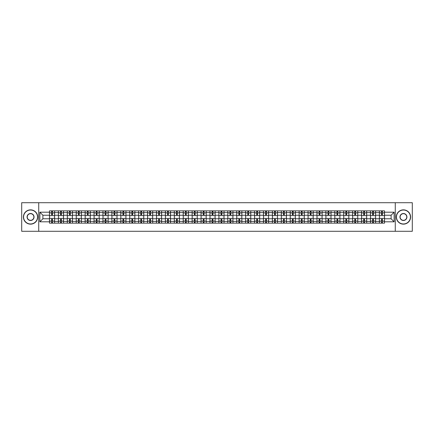 <?xml version="1.0" encoding="UTF-8"?>
<svg xmlns="http://www.w3.org/2000/svg" width="434" height="434" viewBox="0 0 434 434"><rect width="100%" height="100%" fill="white"/><g stroke="black" fill="none" stroke-linecap="round" stroke-linejoin="round"><path stroke-width="0.65" d="M395.265 231.289L412.3 231.289L412.3 202.711L21.7 202.711L21.7 231.289L395.265 231.289L395.265 202.711M58.395 223.147L58.395 212.6L54.619 212.6L54.619 223.147M54.619 212.6L54.619 210.853M58.395 212.6L58.395 210.853M63.538 210.853L63.538 223.147M67.308 223.147L67.308 210.853M72.456 210.853L72.456 223.147M76.227 223.147L76.227 210.853M81.37 210.853L81.37 223.147M85.14 223.147L85.14 210.853M90.288 210.853L90.288 223.147M94.059 223.147L94.059 210.853M99.202 210.853L99.202 223.147M102.977 223.147L102.977 210.853M108.12 210.853L108.12 223.147M111.891 223.147L111.891 210.853M117.034 210.853L117.034 223.147M120.809 223.147L120.809 210.853M125.952 210.853L125.952 223.147M129.723 223.147L129.723 210.853M134.865 210.853L134.865 223.147M138.641 223.147L138.641 210.853M143.784 210.853L143.784 223.147M147.555 223.147L147.555 210.853M152.697 210.853L152.697 223.147M156.473 223.147L156.473 210.853M161.616 210.853L161.616 223.147M165.387 223.147L165.387 210.853M170.535 210.853L170.535 223.147M174.305 223.147L174.305 210.853M179.448 210.853L179.448 223.147M183.219 223.147L183.219 210.853M188.367 210.853L188.367 223.147M192.137 223.147L192.137 210.853M197.28 210.853L197.28 223.147M201.056 223.147L201.056 210.853M206.199 210.853L206.199 223.147M209.969 223.147L209.969 210.853M215.112 210.853L215.112 223.147M218.888 223.147L218.888 210.853M224.031 210.853L224.031 223.147M227.801 223.147L227.801 210.853M232.944 210.853L232.944 223.147M236.72 223.147L236.72 210.853M241.863 210.853L241.863 223.147M245.633 223.147L245.633 210.853M250.781 210.853L250.781 223.147M254.552 223.147L254.552 210.853M259.695 210.853L259.695 223.147M263.465 223.147L263.465 210.853M268.613 210.853L268.613 223.147M272.384 223.147L272.384 210.853M277.527 210.853L277.527 223.147M281.303 223.147L281.303 210.853M286.445 210.853L286.445 223.147M290.216 223.147L290.216 210.853M295.359 210.853L295.359 223.147M299.135 223.147L299.135 210.853M304.277 210.853L304.277 223.147M308.048 223.147L308.048 210.853M313.191 210.853L313.191 223.147M316.966 223.147L316.966 210.853M322.109 210.853L322.109 223.147M325.88 223.147L325.88 210.853M331.023 210.853L331.023 223.147M334.798 223.147L334.798 210.853M339.941 210.853L339.941 223.147M343.712 223.147L343.712 210.853M348.86 210.853L348.86 223.147M352.63 223.147L352.63 210.853M357.773 210.853L357.773 223.147M361.544 223.147L361.544 210.853M366.692 210.853L366.692 223.147M370.462 223.147L370.462 210.853M375.605 210.853L375.605 223.147M379.381 223.147L379.381 210.853M379.381 218.774L375.605 218.774M370.462 218.774L366.692 218.774M361.544 218.774L357.773 218.774M352.63 218.774L348.86 218.774M343.712 218.774L339.941 218.774M334.798 218.774L331.023 218.774M325.88 218.774L322.109 218.774M316.966 218.774L313.191 218.774M308.048 218.774L304.277 218.774M299.135 218.774L295.359 218.774M290.216 218.774L286.445 218.774M281.303 218.774L277.527 218.774M272.384 218.774L268.613 218.774M263.465 218.774L259.695 218.774M254.552 218.774L250.781 218.774M245.633 218.774L241.863 218.774M236.72 218.774L232.944 218.774M227.801 218.774L224.031 218.774M218.888 218.774L215.112 218.774M209.969 218.774L206.199 218.774M201.056 218.774L197.28 218.774M192.137 218.774L188.367 218.774M183.219 218.774L179.448 218.774M174.305 218.774L170.535 218.774M165.387 218.774L161.616 218.774M156.473 218.774L152.697 218.774M147.555 218.774L143.784 218.774M138.641 218.774L134.865 218.774M129.723 218.774L125.952 218.774M120.809 218.774L117.034 218.774M111.891 218.774L108.12 218.774M102.977 218.774L99.202 218.774M94.059 218.774L90.288 218.774M85.14 218.774L81.37 218.774M76.227 218.774L72.456 218.774M67.308 218.774L63.538 218.774M58.395 218.774L54.619 218.774M379.381 215.226L375.605 215.226M370.462 215.226L366.692 215.226M361.544 215.226L357.773 215.226M352.63 215.226L348.86 215.226M343.712 215.226L339.941 215.226M334.798 215.226L331.023 215.226M325.88 215.226L322.109 215.226M316.966 215.226L313.191 215.226M308.048 215.226L304.277 215.226M299.135 215.226L295.359 215.226M290.216 215.226L286.445 215.226M281.303 215.226L277.527 215.226M272.384 215.226L268.613 215.226M263.465 215.226L259.695 215.226M254.552 215.226L250.781 215.226M245.633 215.226L241.863 215.226M236.72 215.226L232.944 215.226M227.801 215.226L224.031 215.226M218.888 215.226L215.112 215.226M209.969 215.226L206.199 215.226M201.056 215.226L197.28 215.226M192.137 215.226L188.367 215.226M183.219 215.226L179.448 215.226M174.305 215.226L170.535 215.226M165.387 215.226L161.616 215.226M156.473 215.226L152.697 215.226M147.555 215.226L143.784 215.226M138.641 215.226L134.865 215.226M129.723 215.226L125.952 215.226M120.809 215.226L117.034 215.226M111.891 215.226L108.12 215.226M102.977 215.226L99.202 215.226M94.059 215.226L90.288 215.226M85.14 215.226L81.37 215.226M76.227 215.226L72.456 215.226M67.308 215.226L63.538 215.226M58.395 215.226L54.619 215.226M42.906 218.774L49.476 218.774L49.476 215.226L42.906 215.226L42.906 218.774L39.874 221.801L39.874 212.199L49.476 212.199L49.476 215.226M384.524 215.226L384.524 218.774L391.094 218.774L391.094 215.226L384.524 215.226L384.524 210.853L49.476 210.853L49.476 212.199M384.524 212.199L394.126 212.199L394.126 221.801L384.524 221.801L384.524 218.774M49.476 218.774L49.476 223.147L384.524 223.147L384.524 221.801M49.476 221.801L39.874 221.801M38.735 231.289L38.735 202.711M52.509 222.289L51.592 222.289M51.592 211.711L52.509 211.711M61.422 222.289L60.51 222.289M60.51 211.711L61.422 211.711M70.341 222.289L69.424 222.289M69.424 211.711L70.341 211.711M79.254 222.289L78.342 222.289M78.342 211.711L79.254 211.711M88.173 222.289L87.256 222.289M87.256 211.711L88.173 211.711M97.086 222.289L96.174 222.289M96.174 211.711L97.086 211.711M106.004 222.289L105.088 222.289M105.088 211.711L106.004 211.711M114.918 222.289L114.006 222.289M114.006 211.711L114.918 211.711M123.836 222.289L122.92 222.289M122.92 211.711L123.836 211.711M132.755 222.289L131.838 222.289M131.838 211.711L132.755 211.711M141.668 222.289L140.757 222.289M140.757 211.711L141.668 211.711M150.587 222.289L149.67 222.289M149.67 211.711L150.587 211.711M159.5 222.289L158.589 222.289M158.589 211.711L159.5 211.711M168.419 222.289L167.502 222.289M167.502 211.711L168.419 211.711M177.332 222.289L176.421 222.289M176.421 211.711L177.332 211.711M186.251 222.289L185.334 222.289M185.334 211.711L186.251 211.711M195.164 222.289L194.253 222.289M194.253 211.711L195.164 211.711M204.083 222.289L203.166 222.289M203.166 211.711L204.083 211.711M213.002 222.289L212.085 222.289M212.085 211.711L213.002 211.711M221.915 222.289L220.998 222.289M220.998 211.711L221.915 211.711M230.834 222.289L229.917 222.289M229.917 211.711L230.834 211.711M239.747 222.289L238.836 222.289M238.836 211.711L239.747 211.711M248.666 222.289L247.749 222.289M247.749 211.711L248.666 211.711M257.579 222.289L256.668 222.289M256.668 211.711L257.579 211.711M266.498 222.289L265.581 222.289M265.581 211.711L266.498 211.711M275.411 222.289L274.5 222.289M274.5 211.711L275.411 211.711M284.33 222.289L283.413 222.289M283.413 211.711L284.33 211.711M293.243 222.289L292.332 222.289M292.332 211.711L293.243 211.711M302.162 222.289L301.245 222.289M301.245 211.711L302.162 211.711M311.08 222.289L310.164 222.289M310.164 211.711L311.08 211.711M319.994 222.289L319.082 222.289M319.082 211.711L319.994 211.711M328.912 222.289L327.995 222.289M327.995 211.711L328.912 211.711M337.826 222.289L336.914 222.289M336.914 211.711L337.826 211.711M346.744 222.289L345.827 222.289M345.827 211.711L346.744 211.711M355.658 222.289L354.746 222.289M354.746 211.711L355.658 211.711M364.576 222.289L363.659 222.289M363.659 211.711L364.576 211.711M373.49 222.289L372.578 222.289M372.578 211.711L373.49 211.711M382.408 222.289L381.491 222.289M381.491 211.711L382.408 211.711M39.874 212.199L42.906 215.226M391.094 218.774L394.126 221.801M391.094 215.226L394.126 212.199M54.592 223.147L54.592 215.655L52.509 215.655L52.509 210.853M51.592 210.853L51.592 215.655L49.509 215.655L49.509 210.853M54.592 215.655L54.592 210.853M49.509 223.147L49.509 218.345L51.592 218.345L51.592 223.147M52.509 223.147L52.509 218.345L54.592 218.345M51.592 214.401L52.509 214.401M49.509 218.345L49.509 215.655M52.509 219.599L51.592 219.599M52.509 222.403L51.592 222.403M51.592 220.342L52.509 220.342M52.509 213.658L51.592 213.658M51.592 211.597L52.509 211.597M63.51 223.147L63.51 215.655L61.422 215.655L61.422 210.853M60.51 210.853L60.51 215.655L58.422 215.655L58.422 210.853M63.51 215.655L63.51 210.853M58.422 223.147L58.422 218.345L60.51 218.345L60.51 223.147M61.422 223.147L61.422 218.345L63.51 218.345M60.51 214.401L61.422 214.401M58.422 218.345L58.422 215.655M61.422 219.599L60.51 219.599M61.422 222.403L60.51 222.403M60.51 220.342L61.422 220.342M61.422 213.658L60.51 213.658M60.51 211.597L61.422 211.597M72.424 223.147L72.424 215.655L70.341 215.655L70.341 210.853M69.424 210.853L69.424 215.655L67.341 215.655L67.341 210.853M72.424 215.655L72.424 210.853M67.341 223.147L67.341 218.345L69.424 218.345L69.424 223.147M70.341 223.147L70.341 218.345L72.424 218.345M69.424 214.401L70.341 214.401M67.341 218.345L67.341 215.655M70.341 219.599L69.424 219.599M70.341 222.403L69.424 222.403M69.424 220.342L70.341 220.342M70.341 213.658L69.424 213.658M69.424 211.597L70.341 211.597M81.342 223.147L81.342 215.655L79.254 215.655L79.254 210.853M78.342 210.853L78.342 215.655L76.254 215.655L76.254 210.853M81.342 215.655L81.342 210.853M76.254 223.147L76.254 218.345L78.342 218.345L78.342 223.147M79.254 223.147L79.254 218.345L81.342 218.345M78.342 214.401L79.254 214.401M76.254 218.345L76.254 215.655M79.254 219.599L78.342 219.599M79.254 222.403L78.342 222.403M78.342 220.342L79.254 220.342M79.254 213.658L78.342 213.658M78.342 211.597L79.254 211.597M90.256 223.147L90.256 215.655L88.173 215.655L88.173 210.853M87.256 210.853L87.256 215.655L85.172 215.655L85.172 210.853M90.256 215.655L90.256 210.853M85.172 223.147L85.172 218.345L87.256 218.345L87.256 223.147M88.173 223.147L88.173 218.345L90.256 218.345M87.256 214.401L88.173 214.401M85.172 218.345L85.172 215.655M88.173 219.599L87.256 219.599M88.173 222.403L87.256 222.403M87.256 220.342L88.173 220.342M88.173 213.658L87.256 213.658M87.256 211.597L88.173 211.597M99.174 223.147L99.174 215.655L97.086 215.655L97.086 210.853M96.174 210.853L96.174 215.655L94.086 215.655L94.086 210.853M99.174 215.655L99.174 210.853M94.086 223.147L94.086 218.345L96.174 218.345L96.174 223.147M97.086 223.147L97.086 218.345L99.174 218.345M96.174 214.401L97.086 214.401M94.086 218.345L94.086 215.655M97.086 219.599L96.174 219.599M97.086 222.403L96.174 222.403M96.174 220.342L97.086 220.342M97.086 213.658L96.174 213.658M96.174 211.597L97.086 211.597M30.559 223.971A6.971 6.971 0 0 0 37.53 217A6.971 6.971 0 0 0 30.559 210.029A6.971 6.971 0 0 0 23.588 217A6.971 6.971 0 0 0 30.559 223.971M30.559 209.855A7.145 7.145 0 0 1 37.704 217A7.145 7.145 0 0 1 30.559 224.145A7.145 7.145 0 0 1 23.414 217A7.145 7.145 0 0 1 30.559 209.855M30.559 220.488A3.488 3.488 0 0 1 27.071 217A3.488 3.488 0 0 1 30.559 213.512A3.488 3.488 0 0 1 34.047 217A3.488 3.488 0 0 1 30.559 220.488M30.559 213.685A3.315 3.315 0 0 0 27.244 217A3.315 3.315 0 0 0 30.559 220.315A3.315 3.315 0 0 0 33.874 217A3.315 3.315 0 0 0 30.559 213.685M403.441 223.971A6.971 6.971 0 0 0 410.412 217A6.971 6.971 0 0 0 403.441 210.029A6.971 6.971 0 0 0 396.47 217A6.971 6.971 0 0 0 403.441 223.971M403.441 209.855A7.145 7.145 0 0 1 410.586 217A7.145 7.145 0 0 1 403.441 224.145A7.145 7.145 0 0 1 396.296 217A7.145 7.145 0 0 1 403.441 209.855M403.441 220.488A3.488 3.488 0 0 1 399.953 217A3.488 3.488 0 0 1 403.441 213.512A3.488 3.488 0 0 1 406.929 217A3.488 3.488 0 0 1 403.441 220.488M403.441 213.685A3.315 3.315 0 0 0 400.126 217A3.315 3.315 0 0 0 403.441 220.315A3.315 3.315 0 0 0 406.756 217A3.315 3.315 0 0 0 403.441 213.685M108.088 223.147L108.088 215.655L106.004 215.655L106.004 210.853M105.088 210.853L105.088 215.655L103.004 215.655L103.004 210.853M108.088 215.655L108.088 210.853M103.004 223.147L103.004 218.345L105.088 218.345L105.088 223.147M106.004 223.147L106.004 218.345L108.088 218.345M105.088 214.401L106.004 214.401M103.004 218.345L103.004 215.655M106.004 219.599L105.088 219.599M106.004 222.403L105.088 222.403M105.088 220.342L106.004 220.342M106.004 213.658L105.088 213.658M105.088 211.597L106.004 211.597M117.006 223.147L117.006 215.655L114.918 215.655L114.918 210.853M114.006 210.853L114.006 215.655L111.918 215.655L111.918 210.853M117.006 215.655L117.006 210.853M111.918 223.147L111.918 218.345L114.006 218.345L114.006 223.147M114.918 223.147L114.918 218.345L117.006 218.345M114.006 214.401L114.918 214.401M111.918 218.345L111.918 215.655M114.918 219.599L114.006 219.599M114.918 222.403L114.006 222.403M114.006 220.342L114.918 220.342M114.918 213.658L114.006 213.658M114.006 211.597L114.918 211.597M125.925 223.147L125.925 215.655L123.836 215.655L123.836 210.853M122.92 210.853L122.92 215.655L120.836 215.655L120.836 210.853M125.925 215.655L125.925 210.853M120.836 223.147L120.836 218.345L122.92 218.345L122.92 223.147M123.836 223.147L123.836 218.345L125.925 218.345M122.92 214.401L123.836 214.401M120.836 218.345L120.836 215.655M123.836 219.599L122.92 219.599M123.836 222.403L122.92 222.403M122.92 220.342L123.836 220.342M123.836 213.658L122.92 213.658M122.92 211.597L123.836 211.597M134.838 223.147L134.838 215.655L132.755 215.655L132.755 210.853M131.838 210.853L131.838 215.655L129.75 215.655L129.75 210.853M134.838 215.655L134.838 210.853M129.75 223.147L129.75 218.345L131.838 218.345L131.838 223.147M132.755 223.147L132.755 218.345L134.838 218.345M131.838 214.401L132.755 214.401M129.75 218.345L129.75 215.655M132.755 219.599L131.838 219.599M132.755 222.403L131.838 222.403M131.838 220.342L132.755 220.342M132.755 213.658L131.838 213.658M131.838 211.597L132.755 211.597M143.757 223.147L143.757 215.655L141.668 215.655L141.668 210.853M140.757 210.853L140.757 215.655L138.668 215.655L138.668 210.853M143.757 215.655L143.757 210.853M138.668 223.147L138.668 218.345L140.757 218.345L140.757 223.147M141.668 223.147L141.668 218.345L143.757 218.345M140.757 214.401L141.668 214.401M138.668 218.345L138.668 215.655M141.668 219.599L140.757 219.599M141.668 222.403L140.757 222.403M140.757 220.342L141.668 220.342M141.668 213.658L140.757 213.658M140.757 211.597L141.668 211.597M152.67 223.147L152.67 215.655L150.587 215.655L150.587 210.853M149.67 210.853L149.67 215.655L147.587 215.655L147.587 210.853M152.67 215.655L152.67 210.853M147.587 223.147L147.587 218.345L149.67 218.345L149.67 223.147M150.587 223.147L150.587 218.345L152.67 218.345M149.67 214.401L150.587 214.401M147.587 218.345L147.587 215.655M150.587 219.599L149.67 219.599M150.587 222.403L149.67 222.403M149.67 220.342L150.587 220.342M150.587 213.658L149.67 213.658M149.67 211.597L150.587 211.597M161.589 223.147L161.589 215.655L159.5 215.655L159.5 210.853M158.589 210.853L158.589 215.655L156.5 215.655L156.5 210.853M161.589 215.655L161.589 210.853M156.5 223.147L156.5 218.345L158.589 218.345L158.589 223.147M159.5 223.147L159.5 218.345L161.589 218.345M158.589 214.401L159.5 214.401M156.5 218.345L156.5 215.655M159.5 219.599L158.589 219.599M159.5 222.403L158.589 222.403M158.589 220.342L159.5 220.342M159.5 213.658L158.589 213.658M158.589 211.597L159.5 211.597M170.502 223.147L170.502 215.655L168.419 215.655L168.419 210.853M167.502 210.853L167.502 215.655L165.419 215.655L165.419 210.853M170.502 215.655L170.502 210.853M165.419 223.147L165.419 218.345L167.502 218.345L167.502 223.147M168.419 223.147L168.419 218.345L170.502 218.345M167.502 214.401L168.419 214.401M165.419 218.345L165.419 215.655M168.419 219.599L167.502 219.599M168.419 222.403L167.502 222.403M167.502 220.342L168.419 220.342M168.419 213.658L167.502 213.658M167.502 211.597L168.419 211.597M179.421 223.147L179.421 215.655L177.332 215.655L177.332 210.853M176.421 210.853L176.421 215.655L174.332 215.655L174.332 210.853M179.421 215.655L179.421 210.853M174.332 223.147L174.332 218.345L176.421 218.345L176.421 223.147M177.332 223.147L177.332 218.345L179.421 218.345M176.421 214.401L177.332 214.401M174.332 218.345L174.332 215.655M177.332 219.599L176.421 219.599M177.332 222.403L176.421 222.403M176.421 220.342L177.332 220.342M177.332 213.658L176.421 213.658M176.421 211.597L177.332 211.597M188.334 223.147L188.334 215.655L186.251 215.655L186.251 210.853M185.334 210.853L185.334 215.655L183.251 215.655L183.251 210.853M188.334 215.655L188.334 210.853M183.251 223.147L183.251 218.345L185.334 218.345L185.334 223.147M186.251 223.147L186.251 218.345L188.334 218.345M185.334 214.401L186.251 214.401M183.251 218.345L183.251 215.655M186.251 219.599L185.334 219.599M186.251 222.403L185.334 222.403M185.334 220.342L186.251 220.342M186.251 213.658L185.334 213.658M185.334 211.597L186.251 211.597M197.253 223.147L197.253 215.655L195.164 215.655L195.164 210.853M194.253 210.853L194.253 215.655L192.164 215.655L192.164 210.853M197.253 215.655L197.253 210.853M192.164 223.147L192.164 218.345L194.253 218.345L194.253 223.147M195.164 223.147L195.164 218.345L197.253 218.345M194.253 214.401L195.164 214.401M192.164 218.345L192.164 215.655M195.164 219.599L194.253 219.599M195.164 222.403L194.253 222.403M194.253 220.342L195.164 220.342M195.164 213.658L194.253 213.658M194.253 211.597L195.164 211.597M206.172 223.147L206.172 215.655L204.083 215.655L204.083 210.853M203.166 210.853L203.166 215.655L201.083 215.655L201.083 210.853M206.172 215.655L206.172 210.853M201.083 223.147L201.083 218.345L203.166 218.345L203.166 223.147M204.083 223.147L204.083 218.345L206.172 218.345M203.166 214.401L204.083 214.401M201.083 218.345L201.083 215.655M204.083 219.599L203.166 219.599M204.083 222.403L203.166 222.403M203.166 220.342L204.083 220.342M204.083 213.658L203.166 213.658M203.166 211.597L204.083 211.597M215.085 223.147L215.085 215.655L213.002 215.655L213.002 210.853M212.085 210.853L212.085 215.655L209.996 215.655L209.996 210.853M215.085 215.655L215.085 210.853M209.996 223.147L209.996 218.345L212.085 218.345L212.085 223.147M213.002 223.147L213.002 218.345L215.085 218.345M212.085 214.401L213.002 214.401M209.996 218.345L209.996 215.655M213.002 219.599L212.085 219.599M213.002 222.403L212.085 222.403M212.085 220.342L213.002 220.342M213.002 213.658L212.085 213.658M212.085 211.597L213.002 211.597M224.004 223.147L224.004 215.655L221.915 215.655L221.915 210.853M220.998 210.853L220.998 215.655L218.915 215.655L218.915 210.853M224.004 215.655L224.004 210.853M218.915 223.147L218.915 218.345L220.998 218.345L220.998 223.147M221.915 223.147L221.915 218.345L224.004 218.345M220.998 214.401L221.915 214.401M218.915 218.345L218.915 215.655M221.915 219.599L220.998 219.599M221.915 222.403L220.998 222.403M220.998 220.342L221.915 220.342M221.915 213.658L220.998 213.658M220.998 211.597L221.915 211.597M232.917 223.147L232.917 215.655L230.834 215.655L230.834 210.853M229.917 210.853L229.917 215.655L227.828 215.655L227.828 210.853M232.917 215.655L232.917 210.853M227.828 223.147L227.828 218.345L229.917 218.345L229.917 223.147M230.834 223.147L230.834 218.345L232.917 218.345M229.917 214.401L230.834 214.401M227.828 218.345L227.828 215.655M230.834 219.599L229.917 219.599M230.834 222.403L229.917 222.403M229.917 220.342L230.834 220.342M230.834 213.658L229.917 213.658M229.917 211.597L230.834 211.597M241.836 223.147L241.836 215.655L239.747 215.655L239.747 210.853M238.836 210.853L238.836 215.655L236.747 215.655L236.747 210.853M241.836 215.655L241.836 210.853M236.747 223.147L236.747 218.345L238.836 218.345L238.836 223.147M239.747 223.147L239.747 218.345L241.836 218.345M238.836 214.401L239.747 214.401M236.747 218.345L236.747 215.655M239.747 219.599L238.836 219.599M239.747 222.403L238.836 222.403M238.836 220.342L239.747 220.342M239.747 213.658L238.836 213.658M238.836 211.597L239.747 211.597M250.749 223.147L250.749 215.655L248.666 215.655L248.666 210.853M247.749 210.853L247.749 215.655L245.666 215.655L245.666 210.853M250.749 215.655L250.749 210.853M245.666 223.147L245.666 218.345L247.749 218.345L247.749 223.147M248.666 223.147L248.666 218.345L250.749 218.345M247.749 214.401L248.666 214.401M245.666 218.345L245.666 215.655M248.666 219.599L247.749 219.599M248.666 222.403L247.749 222.403M247.749 220.342L248.666 220.342M248.666 213.658L247.749 213.658M247.749 211.597L248.666 211.597M259.668 223.147L259.668 215.655L257.579 215.655L257.579 210.853M256.668 210.853L256.668 215.655L254.579 215.655L254.579 210.853M259.668 215.655L259.668 210.853M254.579 223.147L254.579 218.345L256.668 218.345L256.668 223.147M257.579 223.147L257.579 218.345L259.668 218.345M256.668 214.401L257.579 214.401M254.579 218.345L254.579 215.655M257.579 219.599L256.668 219.599M257.579 222.403L256.668 222.403M256.668 220.342L257.579 220.342M257.579 213.658L256.668 213.658M256.668 211.597L257.579 211.597M268.581 223.147L268.581 215.655L266.498 215.655L266.498 210.853M265.581 210.853L265.581 215.655L263.498 215.655L263.498 210.853M268.581 215.655L268.581 210.853M263.498 223.147L263.498 218.345L265.581 218.345L265.581 223.147M266.498 223.147L266.498 218.345L268.581 218.345M265.581 214.401L266.498 214.401M263.498 218.345L263.498 215.655M266.498 219.599L265.581 219.599M266.498 222.403L265.581 222.403M265.581 220.342L266.498 220.342M266.498 213.658L265.581 213.658M265.581 211.597L266.498 211.597M277.5 223.147L277.5 215.655L275.411 215.655L275.411 210.853M274.5 210.853L274.5 215.655L272.411 215.655L272.411 210.853M277.5 215.655L277.5 210.853M272.411 223.147L272.411 218.345L274.5 218.345L274.5 223.147M275.411 223.147L275.411 218.345L277.5 218.345M274.5 214.401L275.411 214.401M272.411 218.345L272.411 215.655M275.411 219.599L274.5 219.599M275.411 222.403L274.5 222.403M274.5 220.342L275.411 220.342M275.411 213.658L274.5 213.658M274.5 211.597L275.411 211.597M286.413 223.147L286.413 215.655L284.33 215.655L284.33 210.853M283.413 210.853L283.413 215.655L281.33 215.655L281.33 210.853M286.413 215.655L286.413 210.853M281.33 223.147L281.33 218.345L283.413 218.345L283.413 223.147M284.33 223.147L284.33 218.345L286.413 218.345M283.413 214.401L284.33 214.401M281.33 218.345L281.33 215.655M284.33 219.599L283.413 219.599M284.33 222.403L283.413 222.403M283.413 220.342L284.33 220.342M284.33 213.658L283.413 213.658M283.413 211.597L284.33 211.597M295.332 223.147L295.332 215.655L293.243 215.655L293.243 210.853M292.332 210.853L292.332 215.655L290.243 215.655L290.243 210.853M295.332 215.655L295.332 210.853M290.243 223.147L290.243 218.345L292.332 218.345L292.332 223.147M293.243 223.147L293.243 218.345L295.332 218.345M292.332 214.401L293.243 214.401M290.243 218.345L290.243 215.655M293.243 219.599L292.332 219.599M293.243 222.403L292.332 222.403M292.332 220.342L293.243 220.342M293.243 213.658L292.332 213.658M292.332 211.597L293.243 211.597M304.25 223.147L304.25 215.655L302.162 215.655L302.162 210.853M301.245 210.853L301.245 215.655L299.162 215.655L299.162 210.853M304.25 215.655L304.25 210.853M299.162 223.147L299.162 218.345L301.245 218.345L301.245 223.147M302.162 223.147L302.162 218.345L304.25 218.345M301.245 214.401L302.162 214.401M299.162 218.345L299.162 215.655M302.162 219.599L301.245 219.599M302.162 222.403L301.245 222.403M301.245 220.342L302.162 220.342M302.162 213.658L301.245 213.658M301.245 211.597L302.162 211.597M313.164 223.147L313.164 215.655L311.08 215.655L311.08 210.853M310.164 210.853L310.164 215.655L308.075 215.655L308.075 210.853M313.164 215.655L313.164 210.853M308.075 223.147L308.075 218.345L310.164 218.345L310.164 223.147M311.08 223.147L311.08 218.345L313.164 218.345M310.164 214.401L311.08 214.401M308.075 218.345L308.075 215.655M311.08 219.599L310.164 219.599M311.08 222.403L310.164 222.403M310.164 220.342L311.08 220.342M311.08 213.658L310.164 213.658M310.164 211.597L311.08 211.597M322.082 223.147L322.082 215.655L319.994 215.655L319.994 210.853M319.082 210.853L319.082 215.655L316.994 215.655L316.994 210.853M322.082 215.655L322.082 210.853M316.994 223.147L316.994 218.345L319.082 218.345L319.082 223.147M319.994 223.147L319.994 218.345L322.082 218.345M319.082 214.401L319.994 214.401M316.994 218.345L316.994 215.655M319.994 219.599L319.082 219.599M319.994 222.403L319.082 222.403M319.082 220.342L319.994 220.342M319.994 213.658L319.082 213.658M319.082 211.597L319.994 211.597M330.996 223.147L330.996 215.655L328.912 215.655L328.912 210.853M327.995 210.853L327.995 215.655L325.912 215.655L325.912 210.853M330.996 215.655L330.996 210.853M325.912 223.147L325.912 218.345L327.995 218.345L327.995 223.147M328.912 223.147L328.912 218.345L330.996 218.345M327.995 214.401L328.912 214.401M325.912 218.345L325.912 215.655M328.912 219.599L327.995 219.599M328.912 222.403L327.995 222.403M327.995 220.342L328.912 220.342M328.912 213.658L327.995 213.658M327.995 211.597L328.912 211.597M339.914 223.147L339.914 215.655L337.826 215.655L337.826 210.853M336.914 210.853L336.914 215.655L334.826 215.655L334.826 210.853M339.914 215.655L339.914 210.853M334.826 223.147L334.826 218.345L336.914 218.345L336.914 223.147M337.826 223.147L337.826 218.345L339.914 218.345M336.914 214.401L337.826 214.401M334.826 218.345L334.826 215.655M337.826 219.599L336.914 219.599M337.826 222.403L336.914 222.403M336.914 220.342L337.826 220.342M337.826 213.658L336.914 213.658M336.914 211.597L337.826 211.597M348.827 223.147L348.827 215.655L346.744 215.655L346.744 210.853M345.827 210.853L345.827 215.655L343.744 215.655L343.744 210.853M348.827 215.655L348.827 210.853M343.744 223.147L343.744 218.345L345.827 218.345L345.827 223.147M346.744 223.147L346.744 218.345L348.827 218.345M345.827 214.401L346.744 214.401M343.744 218.345L343.744 215.655M346.744 219.599L345.827 219.599M346.744 222.403L345.827 222.403M345.827 220.342L346.744 220.342M346.744 213.658L345.827 213.658M345.827 211.597L346.744 211.597M357.746 223.147L357.746 215.655L355.658 215.655L355.658 210.853M354.746 210.853L354.746 215.655L352.658 215.655L352.658 210.853M357.746 215.655L357.746 210.853M352.658 223.147L352.658 218.345L354.746 218.345L354.746 223.147M355.658 223.147L355.658 218.345L357.746 218.345M354.746 214.401L355.658 214.401M352.658 218.345L352.658 215.655M355.658 219.599L354.746 219.599M355.658 222.403L354.746 222.403M354.746 220.342L355.658 220.342M355.658 213.658L354.746 213.658M354.746 211.597L355.658 211.597M366.659 223.147L366.659 215.655L364.576 215.655L364.576 210.853M363.659 210.853L363.659 215.655L361.576 215.655L361.576 210.853M366.659 215.655L366.659 210.853M361.576 223.147L361.576 218.345L363.659 218.345L363.659 223.147M364.576 223.147L364.576 218.345L366.659 218.345M363.659 214.401L364.576 214.401M361.576 218.345L361.576 215.655M364.576 219.599L363.659 219.599M364.576 222.403L363.659 222.403M363.659 220.342L364.576 220.342M364.576 213.658L363.659 213.658M363.659 211.597L364.576 211.597M375.578 223.147L375.578 215.655L373.49 215.655L373.49 210.853M372.578 210.853L372.578 215.655L370.49 215.655L370.49 210.853M375.578 215.655L375.578 210.853M370.49 223.147L370.49 218.345L372.578 218.345L372.578 223.147M373.49 223.147L373.49 218.345L375.578 218.345M372.578 214.401L373.49 214.401M370.49 218.345L370.49 215.655M373.49 219.599L372.578 219.599M373.49 222.403L372.578 222.403M372.578 220.342L373.49 220.342M373.49 213.658L372.578 213.658M372.578 211.597L373.49 211.597M384.491 223.147L384.491 215.655L382.408 215.655L382.408 210.853M381.491 210.853L381.491 215.655L379.408 215.655L379.408 210.853M384.491 215.655L384.491 210.853M379.408 223.147L379.408 218.345L381.491 218.345L381.491 223.147M382.408 223.147L382.408 218.345L384.491 218.345M381.491 214.401L382.408 214.401M379.408 218.345L379.408 215.655M382.408 219.599L381.491 219.599M382.408 222.403L381.491 222.403M381.491 220.342L382.408 220.342M382.408 213.658L381.491 213.658M381.491 211.597L382.408 211.597M370.462 212.6L366.692 212.6M361.544 212.6L357.773 212.6M352.63 212.6L348.86 212.6M343.712 212.6L339.941 212.6M334.798 212.6L331.023 212.6M325.88 212.6L322.109 212.6M316.966 212.6L313.191 212.6M308.048 212.6L304.277 212.6M299.135 212.6L295.359 212.6M290.216 212.6L286.445 212.6M281.303 212.6L277.527 212.6M272.384 212.6L268.613 212.6M263.465 212.6L259.695 212.6M254.552 212.6L250.781 212.6M245.633 212.6L241.863 212.6M236.72 212.6L232.944 212.6M227.801 212.6L224.031 212.6M218.888 212.6L215.112 212.6M209.969 212.6L206.199 212.6M201.056 212.6L197.28 212.6M192.137 212.6L188.367 212.6M183.219 212.6L179.448 212.6M174.305 212.6L170.535 212.6M165.387 212.6L161.616 212.6M156.473 212.6L152.697 212.6M147.555 212.6L143.784 212.6M138.641 212.6L134.865 212.6M129.723 212.6L125.952 212.6M120.809 212.6L117.034 212.6M111.891 212.6L108.12 212.6M102.977 212.6L99.202 212.6M94.059 212.6L90.288 212.6M85.14 212.6L81.37 212.6M76.227 212.6L72.456 212.6M67.308 212.6L63.538 212.6M379.381 212.6L375.605 212.6M370.462 221.4L366.692 221.4M361.544 221.4L357.773 221.4M352.63 221.4L348.86 221.4M343.712 221.4L339.941 221.4M334.798 221.4L331.023 221.4M325.88 221.4L322.109 221.4M316.966 221.4L313.191 221.4M308.048 221.4L304.277 221.4M299.135 221.4L295.359 221.4M290.216 221.4L286.445 221.4M281.303 221.4L277.527 221.4M272.384 221.4L268.613 221.4M263.465 221.4L259.695 221.4M254.552 221.4L250.781 221.4M245.633 221.4L241.863 221.4M236.72 221.4L232.944 221.4M227.801 221.4L224.031 221.4M218.888 221.4L215.112 221.4M209.969 221.4L206.199 221.4M201.056 221.4L197.28 221.4M192.137 221.4L188.367 221.4M183.219 221.4L179.448 221.4M174.305 221.4L170.535 221.4M165.387 221.4L161.616 221.4M156.473 221.4L152.697 221.4M147.555 221.4L143.784 221.4M138.641 221.4L134.865 221.4M129.723 221.4L125.952 221.4M120.809 221.4L117.034 221.4M111.891 221.4L108.12 221.4M102.977 221.4L99.202 221.4M94.059 221.4L90.288 221.4M85.14 221.4L81.37 221.4M76.227 221.4L72.456 221.4M67.308 221.4L63.538 221.4M58.395 221.4L54.619 221.4M379.381 221.4L375.605 221.4M54.592 212.828L52.509 212.828M51.592 212.828L49.509 212.828M51.592 212.904L49.509 212.904M51.592 221.096L49.509 221.096M51.592 221.172L49.509 221.172M54.592 221.172L52.509 221.172M54.592 212.904L52.509 212.904M54.592 221.096L52.509 221.096M63.51 212.828L61.422 212.828M60.51 212.828L58.422 212.828M60.51 212.904L58.422 212.904M60.51 221.096L58.422 221.096M60.51 221.172L58.422 221.172M63.51 221.172L61.422 221.172M63.51 212.904L61.422 212.904M63.51 221.096L61.422 221.096M72.424 212.828L70.341 212.828M69.424 212.828L67.341 212.828M69.424 212.904L67.341 212.904M69.424 221.096L67.341 221.096M69.424 221.172L67.341 221.172M72.424 221.172L70.341 221.172M72.424 212.904L70.341 212.904M72.424 221.096L70.341 221.096M81.342 212.828L79.254 212.828M78.342 212.828L76.254 212.828M78.342 212.904L76.254 212.904M78.342 221.096L76.254 221.096M78.342 221.172L76.254 221.172M81.342 221.172L79.254 221.172M81.342 212.904L79.254 212.904M81.342 221.096L79.254 221.096M90.256 212.828L88.173 212.828M87.256 212.828L85.172 212.828M87.256 212.904L85.172 212.904M87.256 221.096L85.172 221.096M87.256 221.172L85.172 221.172M90.256 221.172L88.173 221.172M90.256 212.904L88.173 212.904M90.256 221.096L88.173 221.096M99.174 212.828L97.086 212.828M96.174 212.828L94.086 212.828M96.174 212.904L94.086 212.904M96.174 221.096L94.086 221.096M96.174 221.172L94.086 221.172M99.174 221.172L97.086 221.172M99.174 212.904L97.086 212.904M99.174 221.096L97.086 221.096M108.088 212.828L106.004 212.828M105.088 212.828L103.004 212.828M105.088 212.904L103.004 212.904M105.088 221.096L103.004 221.096M105.088 221.172L103.004 221.172M108.088 221.172L106.004 221.172M108.088 212.904L106.004 212.904M108.088 221.096L106.004 221.096M117.006 212.828L114.918 212.828M114.006 212.828L111.918 212.828M114.006 212.904L111.918 212.904M114.006 221.096L111.918 221.096M114.006 221.172L111.918 221.172M117.006 221.172L114.918 221.172M117.006 212.904L114.918 212.904M117.006 221.096L114.918 221.096M125.925 212.828L123.836 212.828M122.92 212.828L120.836 212.828M122.92 212.904L120.836 212.904M122.92 221.096L120.836 221.096M122.92 221.172L120.836 221.172M125.925 221.172L123.836 221.172M125.925 212.904L123.836 212.904M125.925 221.096L123.836 221.096M134.838 212.828L132.755 212.828M131.838 212.828L129.75 212.828M131.838 212.904L129.75 212.904M131.838 221.096L129.75 221.096M131.838 221.172L129.75 221.172M134.838 221.172L132.755 221.172M134.838 212.904L132.755 212.904M134.838 221.096L132.755 221.096M143.757 212.828L141.668 212.828M140.757 212.828L138.668 212.828M140.757 212.904L138.668 212.904M140.757 221.096L138.668 221.096M140.757 221.172L138.668 221.172M143.757 221.172L141.668 221.172M143.757 212.904L141.668 212.904M143.757 221.096L141.668 221.096M152.67 212.828L150.587 212.828M149.67 212.828L147.587 212.828M149.67 212.904L147.587 212.904M149.67 221.096L147.587 221.096M149.67 221.172L147.587 221.172M152.67 221.172L150.587 221.172M152.67 212.904L150.587 212.904M152.67 221.096L150.587 221.096M161.589 212.828L159.5 212.828M158.589 212.828L156.5 212.828M158.589 212.904L156.5 212.904M158.589 221.096L156.5 221.096M158.589 221.172L156.5 221.172M161.589 221.172L159.5 221.172M161.589 212.904L159.5 212.904M161.589 221.096L159.5 221.096M170.502 212.828L168.419 212.828M167.502 212.828L165.419 212.828M167.502 212.904L165.419 212.904M167.502 221.096L165.419 221.096M167.502 221.172L165.419 221.172M170.502 221.172L168.419 221.172M170.502 212.904L168.419 212.904M170.502 221.096L168.419 221.096M179.421 212.828L177.332 212.828M176.421 212.828L174.332 212.828M176.421 212.904L174.332 212.904M176.421 221.096L174.332 221.096M176.421 221.172L174.332 221.172M179.421 221.172L177.332 221.172M179.421 212.904L177.332 212.904M179.421 221.096L177.332 221.096M188.334 212.828L186.251 212.828M185.334 212.828L183.251 212.828M185.334 212.904L183.251 212.904M185.334 221.096L183.251 221.096M185.334 221.172L183.251 221.172M188.334 221.172L186.251 221.172M188.334 212.904L186.251 212.904M188.334 221.096L186.251 221.096M197.253 212.828L195.164 212.828M194.253 212.828L192.164 212.828M194.253 212.904L192.164 212.904M194.253 221.096L192.164 221.096M194.253 221.172L192.164 221.172M197.253 221.172L195.164 221.172M197.253 212.904L195.164 212.904M197.253 221.096L195.164 221.096M206.172 212.828L204.083 212.828M203.166 212.828L201.083 212.828M203.166 212.904L201.083 212.904M203.166 221.096L201.083 221.096M203.166 221.172L201.083 221.172M206.172 221.172L204.083 221.172M206.172 212.904L204.083 212.904M206.172 221.096L204.083 221.096M215.085 212.828L213.002 212.828M212.085 212.828L209.996 212.828M212.085 212.904L209.996 212.904M212.085 221.096L209.996 221.096M212.085 221.172L209.996 221.172M215.085 221.172L213.002 221.172M215.085 212.904L213.002 212.904M215.085 221.096L213.002 221.096M224.004 212.828L221.915 212.828M220.998 212.828L218.915 212.828M220.998 212.904L218.915 212.904M220.998 221.096L218.915 221.096M220.998 221.172L218.915 221.172M224.004 221.172L221.915 221.172M224.004 212.904L221.915 212.904M224.004 221.096L221.915 221.096M232.917 212.828L230.834 212.828M229.917 212.828L227.828 212.828M229.917 212.904L227.828 212.904M229.917 221.096L227.828 221.096M229.917 221.172L227.828 221.172M232.917 221.172L230.834 221.172M232.917 212.904L230.834 212.904M232.917 221.096L230.834 221.096M241.836 212.828L239.747 212.828M238.836 212.828L236.747 212.828M238.836 212.904L236.747 212.904M238.836 221.096L236.747 221.096M238.836 221.172L236.747 221.172M241.836 221.172L239.747 221.172M241.836 212.904L239.747 212.904M241.836 221.096L239.747 221.096M250.749 212.828L248.666 212.828M247.749 212.828L245.666 212.828M247.749 212.904L245.666 212.904M247.749 221.096L245.666 221.096M247.749 221.172L245.666 221.172M250.749 221.172L248.666 221.172M250.749 212.904L248.666 212.904M250.749 221.096L248.666 221.096M259.668 212.828L257.579 212.828M256.668 212.828L254.579 212.828M256.668 212.904L254.579 212.904M256.668 221.096L254.579 221.096M256.668 221.172L254.579 221.172M259.668 221.172L257.579 221.172M259.668 212.904L257.579 212.904M259.668 221.096L257.579 221.096M268.581 212.828L266.498 212.828M265.581 212.828L263.498 212.828M265.581 212.904L263.498 212.904M265.581 221.096L263.498 221.096M265.581 221.172L263.498 221.172M268.581 221.172L266.498 221.172M268.581 212.904L266.498 212.904M268.581 221.096L266.498 221.096M277.5 212.828L275.411 212.828M274.5 212.828L272.411 212.828M274.5 212.904L272.411 212.904M274.5 221.096L272.411 221.096M274.5 221.172L272.411 221.172M277.5 221.172L275.411 221.172M277.5 212.904L275.411 212.904M277.5 221.096L275.411 221.096M286.413 212.828L284.33 212.828M283.413 212.828L281.33 212.828M283.413 212.904L281.33 212.904M283.413 221.096L281.33 221.096M283.413 221.172L281.33 221.172M286.413 221.172L284.33 221.172M286.413 212.904L284.33 212.904M286.413 221.096L284.33 221.096M295.332 212.828L293.243 212.828M292.332 212.828L290.243 212.828M292.332 212.904L290.243 212.904M292.332 221.096L290.243 221.096M292.332 221.172L290.243 221.172M295.332 221.172L293.243 221.172M295.332 212.904L293.243 212.904M295.332 221.096L293.243 221.096M304.25 212.828L302.162 212.828M301.245 212.828L299.162 212.828M301.245 212.904L299.162 212.904M301.245 221.096L299.162 221.096M301.245 221.172L299.162 221.172M304.25 221.172L302.162 221.172M304.25 212.904L302.162 212.904M304.25 221.096L302.162 221.096M313.164 212.828L311.08 212.828M310.164 212.828L308.075 212.828M310.164 212.904L308.075 212.904M310.164 221.096L308.075 221.096M310.164 221.172L308.075 221.172M313.164 221.172L311.08 221.172M313.164 212.904L311.08 212.904M313.164 221.096L311.08 221.096M322.082 212.828L319.994 212.828M319.082 212.828L316.994 212.828M319.082 212.904L316.994 212.904M319.082 221.096L316.994 221.096M319.082 221.172L316.994 221.172M322.082 221.172L319.994 221.172M322.082 212.904L319.994 212.904M322.082 221.096L319.994 221.096M330.996 212.828L328.912 212.828M327.995 212.828L325.912 212.828M327.995 212.904L325.912 212.904M327.995 221.096L325.912 221.096M327.995 221.172L325.912 221.172M330.996 221.172L328.912 221.172M330.996 212.904L328.912 212.904M330.996 221.096L328.912 221.096M339.914 212.828L337.826 212.828M336.914 212.828L334.826 212.828M336.914 212.904L334.826 212.904M336.914 221.096L334.826 221.096M336.914 221.172L334.826 221.172M339.914 221.172L337.826 221.172M339.914 212.904L337.826 212.904M339.914 221.096L337.826 221.096M348.827 212.828L346.744 212.828M345.827 212.828L343.744 212.828M345.827 212.904L343.744 212.904M345.827 221.096L343.744 221.096M345.827 221.172L343.744 221.172M348.827 221.172L346.744 221.172M348.827 212.904L346.744 212.904M348.827 221.096L346.744 221.096M357.746 212.828L355.658 212.828M354.746 212.828L352.658 212.828M354.746 212.904L352.658 212.904M354.746 221.096L352.658 221.096M354.746 221.172L352.658 221.172M357.746 221.172L355.658 221.172M357.746 212.904L355.658 212.904M357.746 221.096L355.658 221.096M366.659 212.828L364.576 212.828M363.659 212.828L361.576 212.828M363.659 212.904L361.576 212.904M363.659 221.096L361.576 221.096M363.659 221.172L361.576 221.172M366.659 221.172L364.576 221.172M366.659 212.904L364.576 212.904M366.659 221.096L364.576 221.096M375.578 212.828L373.49 212.828M372.578 212.828L370.49 212.828M372.578 212.904L370.49 212.904M372.578 221.096L370.49 221.096M372.578 221.172L370.49 221.172M375.578 221.172L373.49 221.172M375.578 212.904L373.49 212.904M375.578 221.096L373.49 221.096M384.491 212.828L382.408 212.828M381.491 212.828L379.408 212.828M381.491 212.904L379.408 212.904M381.491 221.096L379.408 221.096M381.491 221.172L379.408 221.172M384.491 221.172L382.408 221.172M384.491 212.904L382.408 212.904M384.491 221.096L382.408 221.096"/></g></svg>
